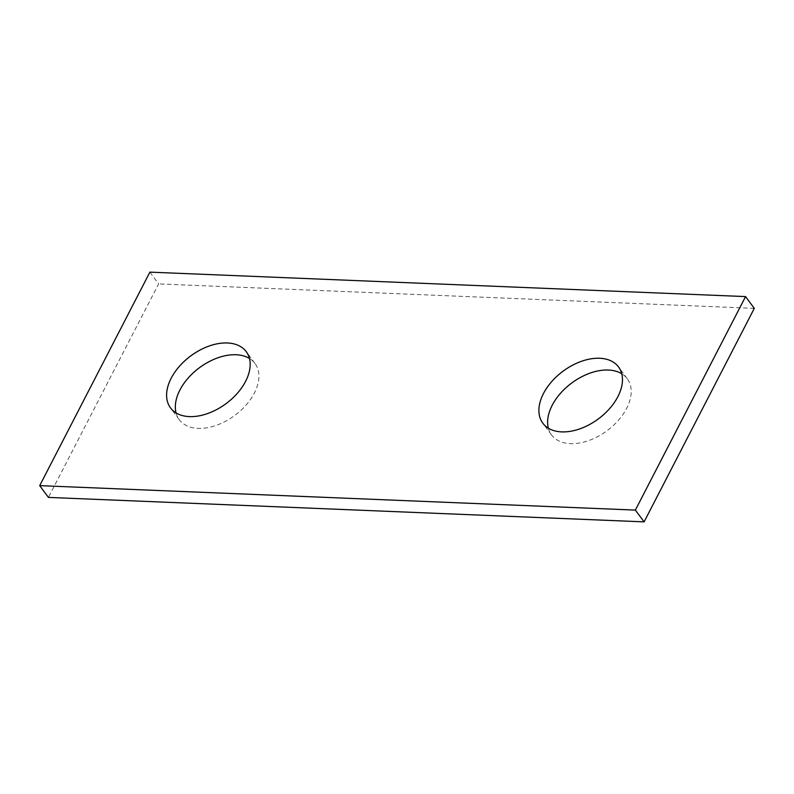 <?xml version="1.0" encoding="UTF-8"?>
<svg xmlns="http://www.w3.org/2000/svg" width="794" height="794" viewBox="0 0 794 794"><rect width="100%" height="100%" fill="white"/><g stroke="black" fill="none" stroke-linecap="round" stroke-linejoin="round"><path stroke-width="0.6" stroke-dasharray="3.97 2.98" d="M176.06 412.9A47.154 29.676 -36.6 0 0 179.245 419.659A47.154 29.676 -36.6 0 0 198.123 428.373A47.154 29.676 -36.6 0 0 246.15 404.97A47.154 29.676 -36.6 0 0 254.993 363.463A47.154 29.676 -36.6 0 0 249.455 358.451M548.346 428.184A47.154 29.676 -36.6 0 0 551.542 434.943A47.154 29.676 -36.6 0 0 570.41 443.657A47.154 29.676 -36.6 0 0 618.447 420.254A47.154 29.676 -36.6 0 0 627.28 378.748A47.154 29.676 -36.6 0 0 621.742 373.736M149.897 272.134L158.631 283.905L48.434 497.411M754.3 308.36L158.631 283.905M179.245 419.659L170.512 407.888M551.542 434.943L542.808 423.172M627.28 378.748L618.556 366.977M254.993 363.463L246.259 351.692"/><path stroke-width="1.19" d="M249.455 358.451A47.154 29.676 -36.6 0 0 236.126 354.749A47.154 29.676 -36.6 0 0 192.059 373.984A47.154 29.676 -36.6 0 0 176.06 412.9M189.389 416.602A47.154 29.676 143.4 0 1 170.512 407.888A47.154 29.676 143.4 0 1 179.355 366.381A47.154 29.676 143.4 0 1 227.392 342.978A47.154 29.676 143.4 0 1 246.259 351.692A47.154 29.676 143.4 0 1 237.416 393.199A47.154 29.676 143.4 0 1 189.389 416.602M621.742 373.736A47.154 29.676 -36.6 0 0 608.412 370.034A47.154 29.676 -36.6 0 0 564.345 389.268A47.154 29.676 -36.6 0 0 548.346 428.184M561.676 431.886A47.154 29.676 143.4 0 1 542.808 423.172A47.154 29.676 143.4 0 1 551.651 381.666A47.154 29.676 143.4 0 1 599.678 358.263A47.154 29.676 143.4 0 1 618.556 366.977A47.154 29.676 143.4 0 1 609.713 408.483A47.154 29.676 143.4 0 1 561.676 431.886M754.3 308.36L745.566 296.589L635.369 510.095L644.103 521.866L754.3 308.36M644.103 521.866L48.434 497.411L39.7 485.64L149.897 272.134L745.566 296.589M635.369 510.095L39.7 485.64"/></g></svg>
